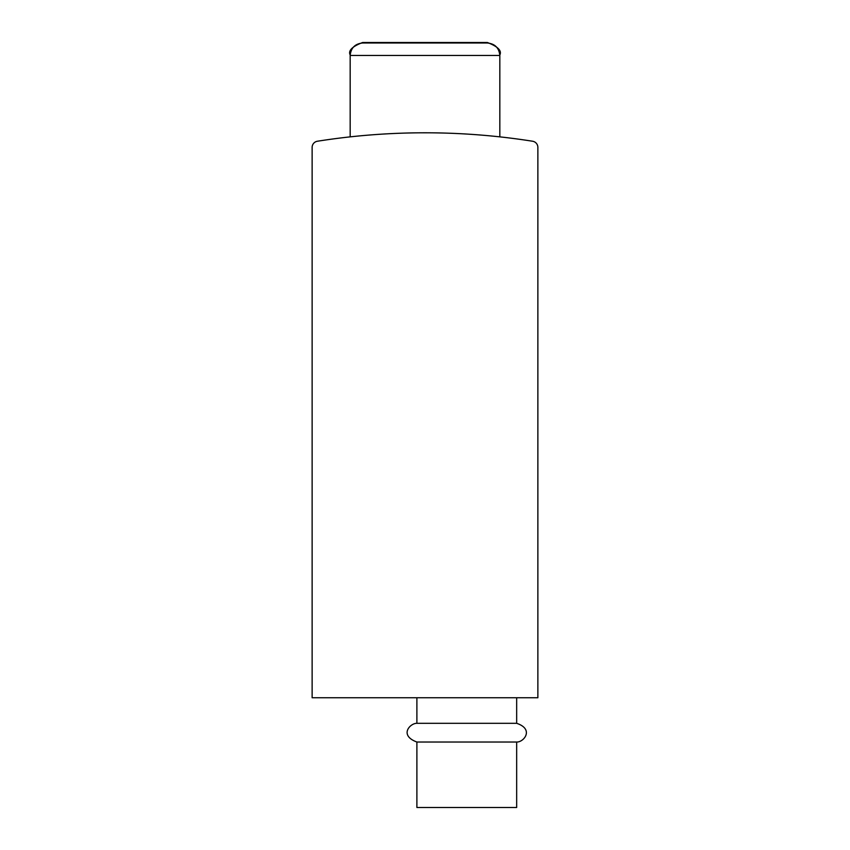 <?xml version="1.0" encoding="UTF-8"?>
<svg xmlns="http://www.w3.org/2000/svg" width="850" height="850" viewBox="0 0 850 850"><rect width="100%" height="100%" fill="white"/><g stroke="black" fill="none" stroke-linecap="round" stroke-linejoin="round"><path stroke-width="1.27" d="M532.599 141.238A689.669 689.669 0 0 0 317.401 141.238A6.237 6.237 0 0 0 312.131 147.401L312.131 697.754L537.869 697.754L537.869 147.401A6.237 6.237 0 0 0 532.599 141.238M516.662 723.318L416.893 723.318C410.21 723.074 398.703 735.314 416.893 742.029L416.893 807.5L516.662 807.5L516.662 742.029C523.876 742.358 534.374 729.162 516.662 723.318L516.662 697.754M416.893 742.029L516.662 742.029M350.168 136.861L350.168 54.974C348.022 50.66 352.176 46.506 362.642 42.5L487.358 42.5C497.824 46.506 501.978 50.66 499.832 54.974L499.821 54.974M448.035 42.5L401.965 42.5M499.832 136.861L499.832 55.473L350.168 55.473C350.912 47.898 355.066 43.743 362.642 42.999L487.358 42.999C494.934 43.743 499.088 47.898 499.832 55.473L499.832 54.974M387.09 42.999L385.092 42.999M416.893 723.318L416.893 697.754"/></g></svg>
